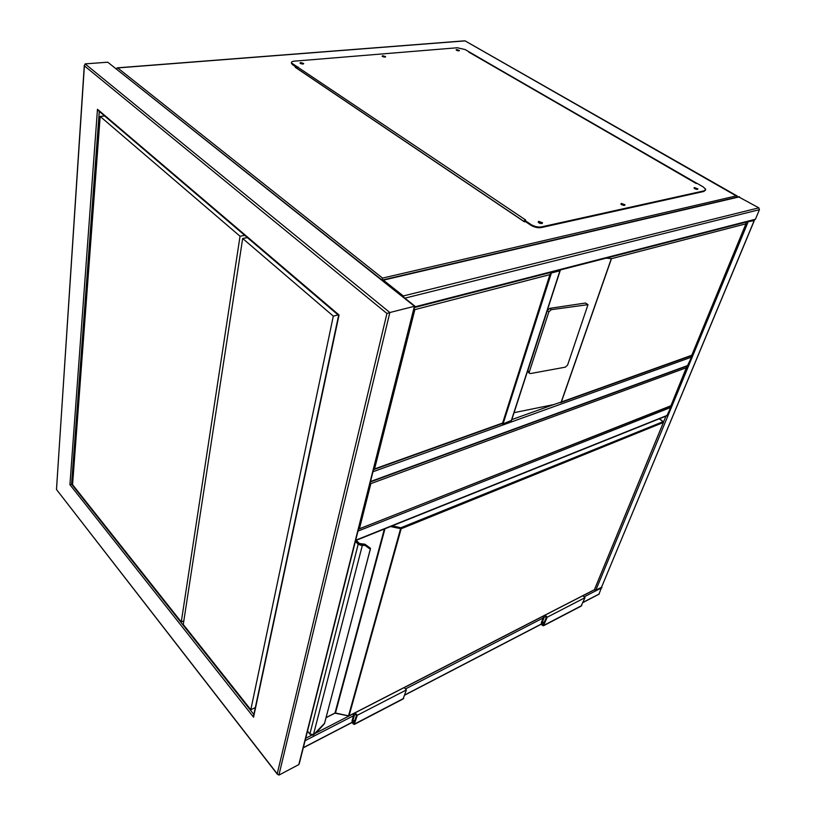 <?xml version="1.0" encoding="UTF-8"?>
<svg xmlns="http://www.w3.org/2000/svg" width="816" height="816" viewBox="0 0 816 816"><rect width="100%" height="100%" fill="white"/><g stroke="black" fill="none" stroke-linecap="round" stroke-linejoin="round"><path stroke-width="1.22" d="M358.816 529.023L670.793 406.072L687.031 366.047M686.542 367.69L370.852 483.602L370.127 482.97M358.459 529.207L670.813 405.787M601.82 586.755L598.903 594.262L583.012 602.524M404.083 297.544L403.288 295.963L383.377 280.143L382.235 280.174M738.5 196.819L758.839 207.845L759.431 209.671L755.443 219.239L754.382 219.963L414.406 307.55M747.089 221.84L753.566 220.167M746.507 221.993L754.178 220.626L754.168 220.014M754.3 220.585L601.514 587.285L754.178 220.626M582.848 595.772L594.303 589.886L595.813 590.223L601.514 587.285M691.336 355.715L691.56 357.112L372.963 471.74M370.403 481.919L687.398 365.915L691.56 357.112M670.558 406.133L670.762 407.449L666.886 415.742L355.603 540.549M501.524 423.769L503.044 423.912L511.581 420.332L560.164 270.688M550.423 272.513L559.235 270.3M549.617 272.717L551.402 272.983L559.929 270.779L560.174 269.994M303.46 63.923L300.125 63.271M302.95 64.036L303.685 63.485L300.737 62.557L299.992 63.107L302.95 64.036M385.336 57.028L382.265 56.355M384.979 57.1L385.601 56.641L382.745 55.712L382.123 56.171L384.979 57.1M459.112 50.816L456.501 50.092M458.888 50.847L459.408 50.459L456.634 49.541L456.103 49.929L458.888 50.847M697.598 189.363L694.171 188.18M697.517 189.383L697.904 188.904L694.396 187.568L694.008 188.057L697.517 189.383M624.74 205.316L620.945 204.133M624.536 205.377L625.005 204.775L621.374 203.429L620.905 204.031L624.536 205.377M542.263 223.37L538.162 222.176L541.916 223.492L542.487 222.727L538.733 221.371L538.152 222.136M696.997 183.325L696.201 183.498L465.151 49.572L457.317 47.756L294.097 61.18C291.995 61.404 291.159 62.026 291.587 63.036L525.647 219.994L524.596 220.218L530.93 224.482C534.47 226.583 537.989 227.389 541.477 226.899L704.381 190.781L705.667 189.2L703.188 186.895L696.997 183.325M468.853 52.255L469.363 52.54M292.628 64.066L292.526 64.678L296.953 67.657L298.085 66.963M296.953 67.657L297.055 67.045M541.477 226.899L541.273 227.582C537.785 228.062 534.266 227.256 530.726 225.155L524.392 220.891L524.596 220.218M705.514 190.22L704.381 190.781M541.273 227.582L704.157 191.383M292.526 64.678L291.475 62.75M524.831 221.187L524.627 221.779M524.484 220.952L524.168 221.677M296.83 68.36L297.085 67.646M587.693 304.409L585.49 303.022L549.77 308.346L547.373 310.539L527.83 370.719L528.197 372.127M560.327 402.686L691.611 355.654L745.926 223.829L611.47 258.672L606.278 258.121M611.47 258.672L561.367 401.992L553.615 404.624L514.07 412.661M529.247 372.096L529.268 373.167L530.38 373.575L565.325 367.169L567.589 365.089L587.989 304.664L551.259 309.682L548.862 311.875L529.247 372.096L527.83 370.719M745.926 223.829L746.365 222.023M541.273 223.543L538.897 222.86M539.539 223.176L540.559 223.472M623.863 205.418L621.588 204.704M696.813 189.404L694.661 188.69M458.51 50.857L456.787 50.439M384.703 57.11L382.816 56.692M302.767 64.046L300.727 63.648M295.973 67.779L297.065 67.687M738.031 196.931L465.079 40.882L117.688 67.922L382.541 278.103L382.102 280.072M696.874 183.345L469.649 52.255M296.208 67.157L295.178 67.249L524.392 221.83L525.443 221.605M550.647 273.013L549.892 274.625L414.854 309.621L414.1 308.785M373.759 469.577L502.493 423.422L549.892 274.625M414.854 309.621L374.564 468.925L373.473 469.73M307.51 731.075L309.876 733.951L313.599 734.737L324.584 723.241L370.372 549.066M370.444 548.597L324.452 723.69M370.474 548.678L370.209 549.158L365.068 545.404L361.345 545.394L361.284 544.313L362.12 544.16L362.375 545.221L313.385 734.849M370.219 548.087L365.058 544.313L370.26 548.128L365.068 544.323L360.907 544.252M362.08 544.109L361.396 544.221M348.524 715.867L400.84 527.758L663.133 421.648L659.287 418.792M545.078 615.131L547.25 617.182L543.446 625.78C541.906 625.444 541.202 624.373 541.345 622.567L543.364 617.365L542.436 616.488M547.25 617.182L584.98 597.689L581.063 606.166L543.915 625.546M582.808 595.731L584.98 597.689M544.507 615.427L546.414 617.222L543.14 624.964L541.946 623.128L544.19 617.324L545.7 616.549M544.19 617.324L542.997 616.202M355.786 714.428L354.43 715.132L353.246 713.755M354.603 713.051L356.5 715.244L353.909 723.506L352.675 721.334L354.43 715.132M355.123 712.786L357.275 715.295L354.236 724.445C352.777 723.904 352.063 722.629 352.084 720.64L353.654 715.081L352.736 714.02M404.195 687.562L406.368 689.938L357.275 715.295M406.368 689.938L403.104 698.965L354.664 724.231M414.732 306.265L299.462 762.96L298.799 764.602L278.919 775.108L277.226 773.823L386.937 313.497L389.834 312.528L278.919 775.108M298.799 764.602L414.426 306.214L107.763 62.21L85.099 63.883L389.834 312.528L414.916 306.163M72.624 483.847L69.921 484.684L97.471 109.273L98.614 110.843M386.937 313.497L84.395 65.861L85.099 63.883M84.395 65.861L56.477 489.498L277.226 773.823M253.715 715.163L253.562 717.193L69.921 484.684M97.471 109.273L339.048 314.996L338.63 315.313M107.763 62.21L414.875 306.133M104.621 115.964L100.164 116.433L72.563 484.673L181.274 621.945L183.824 620.905M181.274 621.945L240.037 236.232L244.729 235.355M100.164 116.433L240.037 236.232M338.089 314.925L333.305 316.118L250.818 709.747L183.274 624.475L242.678 238.496L247.37 237.609M250.818 709.747L255.326 707.584M333.305 316.118L242.678 238.496M370.852 483.602L359.509 528.442M303.328 747.629L352.216 722.242M404.807 694.926L541.396 623.995M583.073 602.351L599.301 593.926M305.082 740.704L353.461 715.765M405.47 688.959L543.109 618.008M584.083 596.884L601.892 587.704M305.694 738.266L311.712 735.175M315.955 732.992L352.777 714.061M404.236 687.602L542.477 616.529M759.431 209.671L404.858 298.166M758.839 207.845L403.288 295.963M755.443 219.239L414.569 306.928M739.531 196.829L383.377 280.143M595.813 590.223L747.976 222.227M663.541 422.025L665.978 416.109M553.615 404.624L511.816 419.597M688.153 365.364L370.495 481.522M667.539 415.242L355.684 540.223M670.762 407.449L357.979 531.104M551.402 272.983L503.044 423.912M559.929 270.779L511.183 420.995M530.726 225.155L530.93 224.482M524.198 221.564L296.851 68.269M561.367 401.992L691.652 355.307M561.153 402.206L611.378 258.509M551.259 309.682L549.77 308.346M587 304.327L585.49 303.022M548.862 311.875L547.373 310.539M382.541 278.103L736.634 195.809M737.287 196.054L465.579 41.157M116.484 68.799L117.494 67.83L464.651 40.82M374.564 468.925L502.381 423.127M116.311 68.656L117.29 67.85M390.548 526.544L401.156 528.768L349.054 715.826L594.415 589.703L663.398 422.474L401.156 528.768L400.84 527.758L392.282 525.841M384.958 528.778L335.478 712.99L348.626 715.887M326.074 717.58L334.999 713.041L384.367 529.013M361.345 545.394L358.173 544.241L355.388 541.396M307.479 731.177L309.866 734.094L358.173 544.241L358.907 543.436L361.284 544.313L358.958 543.415L356 540.396M355.939 540.416L358.907 543.436M362.12 544.16L365.119 544.374L365.068 545.404M312.538 735.196L310.09 734.186M335.437 712.99L334.713 713.194M313.579 734.828L316.771 732.095M544.129 625.199L581.757 605.584M541.946 623.128L544.67 621.71M355.133 720.059L352.675 721.334M403.726 698.384L354.838 723.863M339.048 314.996L253.562 717.193M99.287 111.415L71.573 484.163L253.858 714.479M670.864 405.899L686.746 367.435M303.287 747.813L352.257 722.374M404.756 695.11L541.436 624.118M739.051 196.687L382.898 279.919M542.487 222.727L542.303 223.349M291.587 63.036L291.485 63.648M469.169 52.316L696.364 183.457M529.268 373.167L527.85 371.79M691.693 355.439L746.15 223.553M659.399 418.741L663.296 421.637M594.548 589.478L663.459 422.433M364.946 544.231L359.407 543.497M349.003 715.938L594.211 589.876M334.937 713.164L348.881 715.999M356.255 540.284L359.295 543.385M312.579 735.196L313.487 734.879M326.043 717.672L334.825 713.215M324.36 723.812L316.781 732.136M56.477 489.498L277.471 774.384M84.293 65.413L56.498 489.488M98.083 110.384L338.507 315.272M338.66 315.17L253.429 716.509"/></g></svg>
